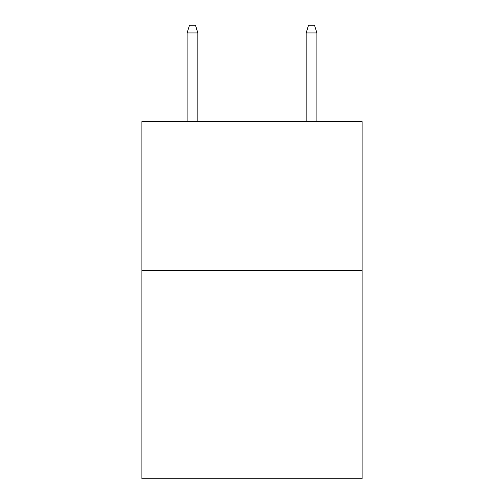 <?xml version="1.0" encoding="UTF-8"?>
<svg xmlns="http://www.w3.org/2000/svg" width="504" height="504" viewBox="0 0 504 504"><rect width="100%" height="100%" fill="white"/><g stroke="black" fill="none" stroke-linecap="round" stroke-linejoin="round"><path stroke-width="0.76" d="M362.124 270.453L362.124 478.8L141.876 478.8L141.876 121.634L362.124 121.634L362.124 270.453L141.876 270.453M197.833 121.634L197.833 32.936L187.116 32.936L187.116 121.634M187.116 32.936L189.498 25.2L195.451 25.2L197.833 32.936M306.167 32.936L308.549 25.2L314.502 25.2L316.884 32.936L306.167 32.936L306.167 121.634M316.884 32.936L316.884 121.634"/></g></svg>

